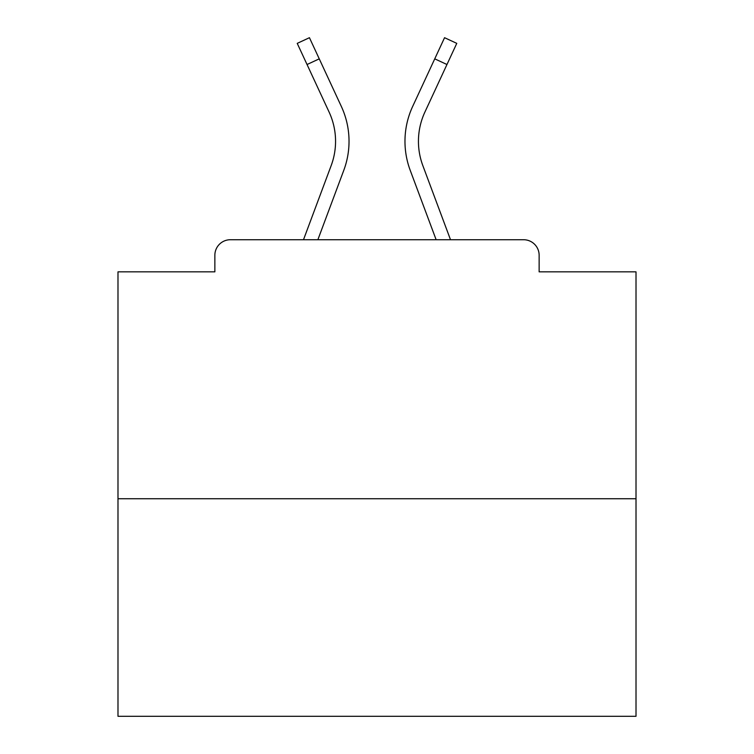 <?xml version="1.0" encoding="UTF-8"?>
<svg xmlns="http://www.w3.org/2000/svg" width="754" height="754" viewBox="0 0 754 754"><rect width="100%" height="100%" fill="white"/><g stroke="black" fill="none" stroke-linecap="round" stroke-linejoin="round"><path stroke-width="1.13" d="M539.138 271.845L539.138 255.267L539.138 271.845L636.008 271.845L636.008 716.3L117.992 716.3L117.992 271.845L214.862 271.845L214.862 255.267L214.862 271.845M636.008 498.733L117.992 498.733M539.138 255.267A15.542 15.542 0 0 0 523.596 239.725L230.404 239.725A15.542 15.542 0 0 0 214.862 255.267M523.596 239.725L450.506 239.725L422.824 165.578L450.506 239.725M307.038 64.514L297.227 43.364L309.442 37.7L319.253 58.85L307.038 64.514L329.112 112.092A69.415 69.415 0 0 1 331.176 165.578L303.494 239.725L230.404 239.725M343.796 170.291L317.868 239.725L343.796 170.291A82.883 82.883 0 0 0 341.326 106.418L319.253 58.85M418.442 141.3A69.415 69.415 0 0 0 422.824 165.578A69.415 69.415 0 0 1 418.442 141.3A69.415 69.415 0 0 0 422.824 165.578A69.415 69.415 0 0 1 418.442 141.3A69.415 69.415 0 0 0 422.824 165.578A69.415 69.415 0 0 1 418.442 141.3A69.415 69.415 0 0 0 422.824 165.578A69.415 69.415 0 0 1 418.442 141.3A69.415 69.415 0 0 0 422.824 165.578A69.415 69.415 0 0 1 418.442 141.3A69.415 69.415 0 0 0 422.824 165.578A69.415 69.415 0 0 1 418.442 141.3A69.415 69.415 0 0 0 422.824 165.578A69.415 69.415 0 0 1 418.442 141.3A69.415 69.415 0 0 0 422.824 165.578A69.415 69.415 0 0 1 418.442 141.3A69.415 69.415 0 0 0 422.824 165.578A69.415 69.415 0 0 1 418.442 141.3A69.415 69.415 0 0 0 422.824 165.578A69.415 69.415 0 0 1 418.442 141.3A69.415 69.415 0 0 0 422.824 165.578A69.415 69.415 0 0 1 418.442 141.3A69.415 69.415 0 0 0 422.824 165.578A69.415 69.415 0 0 1 418.442 141.3A69.415 69.415 0 0 0 422.824 165.578A69.415 69.415 0 0 1 418.442 141.3A69.415 69.415 0 0 0 422.824 165.578A69.415 69.415 0 0 1 424.888 112.092A69.415 69.415 0 0 0 418.442 141.3A69.415 69.415 0 0 1 424.888 112.092A69.415 69.415 0 0 0 418.442 141.3A69.415 69.415 0 0 1 424.888 112.092A69.415 69.415 0 0 0 418.442 141.3A69.415 69.415 0 0 1 424.888 112.092A69.415 69.415 0 0 0 418.442 141.3A69.415 69.415 0 0 1 424.888 112.092A69.415 69.415 0 0 0 418.442 141.3A69.415 69.415 0 0 1 424.888 112.092A69.415 69.415 0 0 0 418.442 141.3A69.415 69.415 0 0 1 424.888 112.092A69.415 69.415 0 0 0 418.442 141.3A69.415 69.415 0 0 1 424.888 112.092A69.415 69.415 0 0 0 418.442 141.3A69.415 69.415 0 0 1 424.888 112.092A69.415 69.415 0 0 0 418.442 141.3A69.415 69.415 0 0 1 424.888 112.092A69.415 69.415 0 0 0 418.442 141.3A69.415 69.415 0 0 1 424.888 112.092A69.415 69.415 0 0 0 418.442 141.3A69.415 69.415 0 0 1 424.888 112.092A69.415 69.415 0 0 0 418.442 141.3A69.415 69.415 0 0 1 424.888 112.092A69.415 69.415 0 0 0 418.442 141.3A69.415 69.415 0 0 1 424.888 112.092L446.962 64.514L434.747 58.85L444.558 37.7L456.773 43.364L446.962 64.514M410.204 170.291L436.132 239.725L410.204 170.291A82.883 82.883 0 0 1 412.674 106.418L434.747 58.85M331.176 165.578A69.415 69.415 0 0 0 335.558 141.3A69.415 69.415 0 0 1 331.176 165.578A69.415 69.415 0 0 0 335.558 141.3A69.415 69.415 0 0 1 331.176 165.578A69.415 69.415 0 0 0 335.558 141.3A69.415 69.415 0 0 1 331.176 165.578A69.415 69.415 0 0 0 335.558 141.3A69.415 69.415 0 0 1 331.176 165.578A69.415 69.415 0 0 0 335.558 141.3A69.415 69.415 0 0 1 331.176 165.578A69.415 69.415 0 0 0 335.558 141.3A69.415 69.415 0 0 1 331.176 165.578A69.415 69.415 0 0 0 335.558 141.3A69.415 69.415 0 0 1 331.176 165.578A69.415 69.415 0 0 0 335.558 141.3A69.415 69.415 0 0 1 331.176 165.578A69.415 69.415 0 0 0 335.558 141.3A69.415 69.415 0 0 1 331.176 165.578A69.415 69.415 0 0 0 335.558 141.3A69.415 69.415 0 0 1 331.176 165.578A69.415 69.415 0 0 0 335.558 141.3A69.415 69.415 0 0 1 331.176 165.578A69.415 69.415 0 0 0 335.558 141.3A69.415 69.415 0 0 1 331.176 165.578A69.415 69.415 0 0 0 329.112 112.092A69.415 69.415 0 0 1 335.558 141.3A69.415 69.415 0 0 0 329.112 112.092A69.415 69.415 0 0 1 335.558 141.3A69.415 69.415 0 0 0 329.112 112.092A69.415 69.415 0 0 1 335.558 141.3A69.415 69.415 0 0 0 329.112 112.092A69.415 69.415 0 0 1 335.558 141.3A69.415 69.415 0 0 0 329.112 112.092A69.415 69.415 0 0 1 335.558 141.3A69.415 69.415 0 0 0 329.112 112.092A69.415 69.415 0 0 1 335.558 141.3A69.415 69.415 0 0 0 329.112 112.092A69.415 69.415 0 0 1 335.558 141.3A69.415 69.415 0 0 0 329.112 112.092A69.415 69.415 0 0 1 335.558 141.3A69.415 69.415 0 0 0 329.112 112.092A69.415 69.415 0 0 1 335.558 141.3A69.415 69.415 0 0 0 329.112 112.092A69.415 69.415 0 0 1 335.558 141.3A69.415 69.415 0 0 0 329.112 112.092A69.415 69.415 0 0 1 335.558 141.3A69.415 69.415 0 0 0 329.112 112.092A69.415 69.415 0 0 1 335.558 141.3A69.415 69.415 0 0 0 329.112 112.092A69.415 69.415 0 0 1 331.176 165.578L303.494 239.725"/></g></svg>
